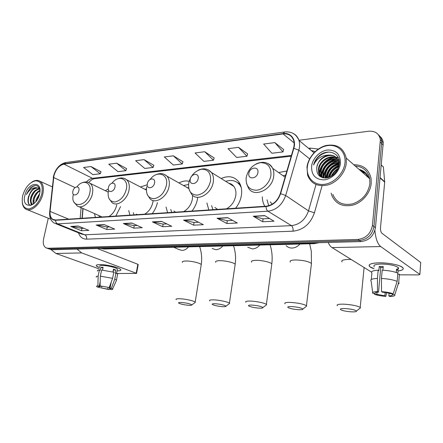 <?xml version="1.0" encoding="UTF-8"?>
<svg xmlns="http://www.w3.org/2000/svg" width="443" height="443" viewBox="0 0 443 443"><rect width="100%" height="100%" fill="white"/><g stroke="black" fill="none" stroke-linecap="round" stroke-linejoin="round"><path stroke-width="0.66" d="M262.328 196.808C262.356 200.374 263.197 203.536 264.848 206.3M206.909 202.983L208.83 209.971M235.593 208.216C238.727 204.284 240.676 199.937 241.435 195.175C242.149 189.925 241.28 185.517 238.821 181.946C234.369 176.464 228.483 175.323 221.162 178.523M166.075 207.053L167.587 212.673M191.946 211.078C194.881 207.33 196.753 203.187 197.556 198.641L197.678 197.833M128.73 210.519L129.921 215.143M152.187 213.681C154.757 210.364 156.501 206.687 157.415 202.639M94.442 213.537L95.383 217.408M115.817 216.068L120.546 206.654M83.074 208.509L82.232 218.266M286.887 171.004L278.581 172.543M189.139 181.303C185.877 180.511 182.477 181.06 178.933 182.948M147.12 184.809L140.442 186.985M108.297 189.083L105.218 190.673M365.503 173.462L361.272 171.341L365.503 173.462M48.874 248.894L52.019 249.741L360.951 241.59C369.002 240.555 373.837 235.92 375.448 227.68L383.234 142.757C382.924 140.06 381.794 137.9 379.856 136.278M48.121 248.623L49.987 249.01L359.395 240.521C367.469 239.475 372.319 234.812 373.942 226.539L381.811 141.306C381.501 138.604 380.371 136.433 378.422 134.805C380.371 136.433 381.501 138.604 381.811 141.306L373.942 226.539C372.319 234.812 367.469 239.475 359.395 240.521L49.987 249.01L46.831 248.158M368.089 177.338C366.4 173.656 363.631 171.214 359.771 170.018C363.631 171.214 366.4 173.656 368.089 177.338M331.148 193.098L331.696 195.081C335.434 203.83 342.494 207.174 352.872 205.109C362.247 202.54 370.309 193.098 371.206 183.507L371.079 178.496C368.98 169.348 363.205 164.757 353.763 164.73C363.205 164.757 368.98 169.348 371.079 178.496L371.206 183.507C370.309 193.098 362.247 202.54 352.872 205.109C342.494 207.174 335.434 203.83 331.696 195.081L331.148 193.098M53.952 175.705C55.851 169.259 59.163 165.405 63.903 164.137L283.049 133.919C288.26 133.426 291.776 135.525 293.593 140.226C294.368 142.685 294.346 145.365 293.521 148.261L280.297 193.597C277.606 201.017 272.866 205.225 266.066 206.216L55.602 220.016L52.867 219.385C50.696 217.917 49.771 215.265 50.092 211.427L53.952 175.705M53.769 175.727L49.893 211.488C49.588 217.17 51.471 220.105 55.541 220.293L266.016 206.571C272.988 205.558 277.85 201.244 280.607 193.635L293.836 148.283C296.528 139.744 290.868 132.263 283.094 133.587L63.964 163.871C59.107 165.173 55.707 169.126 53.769 175.727M360.901 171.015L365.331 173.285M283.586 149.479L274.832 142.596L263.635 144.053L271.886 153.245L282.983 151.916L283.609 149.402M247.593 153.871L238.484 147.331L228.101 148.682L236.651 157.459L246.95 156.224L247.615 153.793M214.141 157.952L204.744 151.722L195.086 152.979L203.88 161.379L213.471 160.228L214.163 157.88M101.004 171.757L90.97 166.529L83.583 167.493L92.892 174.653L100.262 173.772L101.026 171.69M126.582 168.639L116.647 163.185L108.773 164.209L118.004 171.646L125.851 170.71L126.604 168.567M153.843 165.311L144.047 159.618L135.636 160.715L144.761 168.451L153.128 167.448L153.865 165.239M182.965 161.756L173.34 155.809L164.342 156.977L173.324 165.034L182.272 163.96L182.987 161.684M48.276 218.205L43.586 238.943C42.744 243.384 43.575 246.363 46.072 247.886L47.944 248.268L357.822 239.441C365.924 238.378 370.791 233.699 372.425 225.393L380.382 139.85C379.219 133.686 375.337 130.807 368.748 131.222L298.909 140.254M227.636 217.657L237.332 223.006L226.871 223.527L217.076 218.249L227.636 217.657M264.654 215.586L273.984 221.19L262.693 221.749L253.246 216.223L264.654 215.586M131.848 223.017L142.236 227.73L133.775 228.151L123.348 223.494L131.848 223.017M104.166 224.568L114.682 229.103L106.763 229.496L96.214 225.011L104.166 224.568M78.261 226.013L88.866 230.382L81.44 230.753L70.814 226.428L78.261 226.013M193.347 219.573L203.337 224.695L193.613 225.182L183.552 220.121L193.347 219.573M161.507 221.356L171.718 226.268L162.659 226.716L152.386 221.865L161.507 221.356M162.659 226.716L163.129 224.097M166.801 223.903L163.074 224.097L152.386 221.865M193.613 225.182L194.067 222.464M198.53 222.231L194.012 222.469L183.552 220.121M81.44 230.753L81.944 228.372M83.755 228.278L81.889 228.372L70.814 226.428M106.763 229.496L107.256 227.037M109.609 226.916L107.2 227.043L96.214 225.011M133.775 228.151L134.262 225.614M137.23 225.459L134.201 225.62L123.348 223.494M262.693 221.749L263.103 218.831M269.499 218.493L263.048 218.831L253.246 216.223M226.871 223.527L227.303 220.714M232.664 220.431L227.248 220.719L217.076 218.249M173.34 155.809L182.272 163.96M144.047 159.618L153.128 167.448M116.647 163.185L125.851 170.71M90.97 166.529L100.262 173.772M204.744 151.722L213.471 160.228M238.484 147.331L246.95 156.224M274.832 142.596L282.983 151.916M356.089 166.047L355.286 166.07L356.089 166.047M117.157 270.9L117.157 270.9C121.232 270.817 121.963 270.036 119.35 268.552C115.75 266.631 105.207 264.477 99.819 264.576C106.281 264.432 119.361 267.522 120.701 269.477C121.393 270.396 120.208 270.872 117.157 270.9M99.564 267.672C97 266.692 95.926 265.883 96.352 265.246C96.746 264.82 97.897 264.598 99.819 264.576C96.901 264.632 95.777 265.102 96.452 265.988L99.564 267.672M51.089 249.664L55.934 253.474L99.304 268.967M76.977 249.082L81.728 252.92L136.189 273.204L137.856 264.283L97.349 248.545M137.856 264.283L138.222 264.493L136.555 273.403L116.946 273.492M136.555 273.403L136.189 273.204M108.103 287.496L107.782 289.124L101.508 288.022L101.829 286.399M100.173 282.955L99.304 287.302L98.534 286.854L99.265 286.316L100.212 281.593M97.615 271.116C97.117 270.523 97.709 270.164 99.382 270.042L100.284 270.363L100.893 267.328L103.097 267.317L102.538 270.103L102.948 268.054M99.802 266.492C99.31 265.844 100.135 265.507 102.261 265.468C106.946 265.368 116.404 267.6 117.384 269.023L117.245 269.726M111.254 282.008L110.036 288.216L111.403 288.249L114.787 279.101L115.972 273.01L115.064 273.01L115.656 269.981L113.491 269.189L112.948 271.974M101.585 270.042L113.801 272.229L112.605 278.337L109.211 287.518L100.096 285.912L100.356 276.155L101.585 270.042M115.972 273.01L117.655 274.007L117.506 274.782M99.382 270.042L98.152 276.139L97.892 285.868L99.265 286.316M96.391 277.152C95.893 276.582 96.48 276.244 98.152 276.139M100.356 276.155L112.605 278.337M114.787 279.101L116.548 280.137L116.232 280.84M99.304 287.302L97.969 287.269L96.757 286.632C96.281 286.206 96.657 285.951 97.892 285.868M100.096 285.912L109.211 287.518M111.403 288.249L112.627 288.947C112.937 289.329 112.494 289.556 111.309 289.617L109.98 289.179L110.157 288.271M110.036 288.216L110.75 288.637L109.98 289.179M107.782 289.124L109.111 289.561L110.445 286.117M109.111 289.561L101.508 288.022M100.229 285.956L100.168 287.989M113.203 272.052L113.358 269.865M100.893 267.328L102.926 268.059M113.607 269.981L115.656 269.981M41.836 193.812C43.159 185.324 41.016 180.993 35.407 180.833C29.476 182.4 25.229 187.378 22.665 195.767C21.231 204.096 23.274 208.481 28.801 208.935C34.847 207.534 39.189 202.49 41.836 193.812M22.316 202.96C22.748 205.895 23.9 207.939 25.783 209.09C31.004 212.618 40.734 204.129 42.838 194.006C44.051 187.943 43.148 183.729 40.136 181.348C37.71 179.819 34.881 180.124 31.636 182.25M35.728 201.781L36.165 199.439L39.665 193.519M36.597 200.646L39.327 194.909M33.524 203.918C32.876 202.407 32.871 200.535 33.496 198.303C34.798 194.422 36.952 191.769 39.964 190.357M33.956 203.57L34.166 198.586C35.318 195.075 37.251 192.528 39.964 190.95M32.765 204.45L31.957 204.129C30.323 202.905 29.941 200.585 30.811 197.163C32.621 192.101 35.446 189.316 39.289 188.801M32.738 204.467L32.638 204.411C30.999 203.187 30.617 200.867 31.486 197.445C33.175 192.644 35.861 189.864 39.549 189.106M39.942 189.853C38.297 184.881 35.119 184.227 30.395 187.898L26.447 194.61C29.066 189.897 32.322 187.572 36.215 187.622C32.743 188.485 30.262 191.376 28.784 196.299C30.999 190.457 34.205 187.721 38.408 188.098M36.215 187.622L38.569 188.192L39.892 189.615M24.841 195.546C21.131 209.317 36.57 208.094 39.554 194.045C43.06 180.041 27.665 181.962 24.841 195.546M26.447 194.61C28.612 189.388 31.663 186.359 35.59 185.517M30.362 205.508L30.29 205.463C26.901 203.619 27.865 195.003 32.594 190.064M31.641 205.065L31.049 203.204M31.01 200.408C31.392 197.168 32.788 194.139 35.185 191.326M33.701 201.421C34.089 198.276 35.446 195.33 37.76 192.578M36.786 200.374L39.255 195.164M30.318 205.519L29.947 205.319C27.82 203.702 27.372 200.679 28.601 196.266M31.431 205.159L30.622 202.279M33.375 204.029L33.303 203.354M189.294 305.338C191.071 305.393 191.924 305.244 191.847 304.884C190.152 303.726 186.547 302.912 181.021 302.447C178.739 302.397 178.031 302.658 178.9 303.233C181.359 304.302 184.82 305.005 189.294 305.338M176.187 299.667C175.561 298.981 176.707 298.671 179.62 298.737C184.897 298.859 194.067 300.825 195.18 302.065L195.363 302.309L194.599 302.868M78.871 190.651C80.155 185.307 73.881 185.994 72.885 191.254C71.567 196.565 77.846 195.983 78.871 190.651M108.906 216.522C112.876 214.058 115.473 210.226 116.703 205.026L116.736 204.854M98.999 215.553L99.465 217.136M78.86 206.648L102.062 216.97M223.078 306.689C225.122 306.755 226.096 306.584 226.002 306.168C224.335 304.989 220.675 304.169 215.032 303.715C212.424 303.66 211.61 303.953 212.596 304.607C215.049 305.676 218.543 306.373 223.078 306.689M209.722 300.924C209.007 300.149 210.32 299.789 213.653 299.861C219.169 299.994 228.195 301.91 229.408 303.195L229.618 303.466L228.76 304.108M114.958 186.996C116.227 181.409 109.366 182.162 108.408 187.66C107.101 193.203 113.973 192.567 114.958 186.996M144.651 214.174C148.926 211.599 151.667 207.595 152.879 202.169L153.095 200.541M146.406 188.773L144.972 189.349M133.36 212.706L134.019 214.872M136.311 214.102L137.192 214.667M259.532 308.156C261.885 308.228 263.004 308.029 262.898 307.547C261.248 306.351 257.538 305.526 251.768 305.077C248.772 305.022 247.836 305.36 248.949 306.091C251.402 307.154 254.93 307.846 259.532 308.156M245.898 302.292C245.079 301.406 246.59 301.002 250.428 301.074C256.192 301.218 265.064 303.078 266.381 304.402L266.625 304.701L265.662 305.437M154.546 182.987C155.786 177.139 148.25 177.964 147.347 183.718C146.057 189.521 153.616 188.818 154.546 182.987M183.695 211.616C188.314 208.908 191.215 204.721 192.406 199.045L192.583 195.313M188.701 188.109L186.392 187.167M188.541 184.482L183.502 185.534M170.76 209.445L171.696 212.402M173.916 211.056L175.533 212.153M186.968 187.5L187.3 187.428M298.975 309.735C301.7 309.818 302.995 309.585 302.874 309.037C301.246 307.824 297.48 306.999 291.572 306.562C288.127 306.501 287.031 306.877 288.293 307.697C290.741 308.754 294.302 309.435 298.975 309.735M285.032 303.782C284.096 302.779 285.846 302.314 290.281 302.392C297.973 302.896 303.366 303.998 306.456 305.703L306.728 306.03L305.659 306.866M198.171 178.568C199.372 172.438 191.055 173.346 190.224 179.376C188.967 185.462 197.312 184.687 198.171 178.568M226.523 208.808C231.528 205.962 234.613 201.565 235.77 195.623C236.274 191.957 235.643 188.895 233.882 186.437C232.547 184.681 230.809 183.607 228.677 183.197M241.23 187.472L239.862 185.058C236.335 180.661 231.623 179.432 225.731 181.364M240.66 185.506L237.243 182.455M232.342 184.847L231.119 184.72M211.621 205.613L212.933 209.7M214.894 207.44L217.552 209.395M229.23 183.546L229.723 183.457M351.792 311.855C355.059 311.95 356.626 311.673 356.488 311.025C354.887 309.795 351.044 308.97 344.947 308.55C340.839 308.483 339.51 308.921 340.96 309.862C343.403 310.903 347.013 311.567 351.792 311.855M337.394 305.781C336.315 304.618 338.424 304.075 343.735 304.164C351.637 304.64 357.13 305.731 360.209 307.436L360.53 307.802L359.312 308.771M257.904 172.521C259.033 165.998 249.581 167.033 248.866 173.434C247.665 179.913 257.156 179.033 257.904 172.521M285.68 175.146L283.06 175.744M266.991 199.782L268.757 205.735M270.219 201.842L272.257 204.173M374.064 268.746C370.398 267.522 368.781 266.309 369.207 265.102C370.099 263.69 373.549 262.926 379.557 262.821C387.315 262.893 393.965 263.89 399.508 265.806C404.935 268.203 404.442 269.937 398.024 271.016C402.715 270.33 404.243 269.145 402.604 267.456C400.112 265.036 388.539 262.693 379.557 262.821C371.129 263.087 367.867 264.366 369.772 266.658L374.064 268.746M328.163 242.454C329.271 244.935 330.572 246.64 332.056 247.582L371.478 272.102M374.905 230.465C375.631 238.572 377.558 243.932 380.698 246.546L419.831 274.422L420.728 262.489L381.916 233.251C380.842 232.16 380.376 230.233 380.515 227.469L384.696 182.156L380.133 178.014M420.728 262.489L419.875 274.455L418.535 274.915L399.73 274.826M420.772 262.522L420.75 262.81M367.69 176.502L366.798 176.203M381.783 165.527L383.394 166.978L384.696 182.156M397.997 267.965L398.423 267.827M385.155 292.507L384.867 295.808L376.86 294.335L377.048 292.275M375.254 292.851L375.204 293.393C374.833 292.712 375.935 292.297 378.516 292.147L380.753 267.522L383.151 267.45M383.145 267.5L382.868 267.45M374.246 266.813C372.868 265.141 375.243 264.211 381.379 264.028C389.286 264.233 394.84 265.351 398.047 267.395C398.75 268.037 398.706 268.608 397.903 269.1M371.3 279.516L371.904 273.06C370.603 271.493 372.696 270.535 378.189 270.186L378.859 270.618L379.236 266.531L381.157 266.481L383.234 266.52L382.902 270.219M392.382 293.775L392.304 294.689L394.796 294.745L398.722 282.401L399.403 274.189L397.759 274.184L398.102 270.103L396.535 269.039L396.241 272.495M382.198 270.191C388.882 270.546 394.098 271.531 397.836 273.143L397.144 281.388L393.196 293.792L390.693 293.737C388.605 293.011 385.886 292.507 382.536 292.23L381.512 291.632L381.451 278.448L382.198 270.191M399.403 274.189L399.281 275.646M378.189 270.186L377.43 278.42L377.486 291.555L378.516 292.147M372.679 292.541L371.151 281.111C369.839 279.605 371.932 278.708 377.43 278.42M381.451 278.448C388.157 278.841 393.39 279.821 397.144 281.388M398.722 282.401C399.293 283.027 399.121 283.564 398.207 284.018M375.204 293.393L372.784 293.344C371.993 292.325 373.56 291.727 377.486 291.555M381.512 291.632C386.418 291.992 390.316 292.712 393.196 293.792M394.796 294.745C395.422 295.758 393.761 296.334 389.812 296.478L388.832 295.902L389.065 293.244M392.304 294.689C392.587 295.37 391.429 295.774 388.832 295.902M384.867 295.808L385.853 296.378L386.551 292.718M385.853 296.378C381.107 296.024 377.309 295.326 374.451 294.279L376.86 294.335M374.329 293.377L374.451 294.279M379.236 266.531L380.753 267.522M396.446 270.103L398.102 270.103M344.964 162.88C346.188 152.254 338.075 144.235 328.08 145.548C318.096 146.711 308.572 156.534 307.359 166.718C306.002 176.918 313.389 185.318 323.523 184.432C333.64 183.707 343.895 173.495 344.964 162.88M346.299 163.157L346.221 158.096C343.63 147.907 336.94 143.704 326.159 145.492C316.579 147.835 308.156 157.409 306.971 167.155L307.636 175.273C311.13 183.895 317.958 187.096 328.113 184.881C337.3 182.178 345.307 172.67 346.299 163.157M332.831 194.372C336.315 202.623 342.926 205.785 352.678 203.863C362.396 200.413 368.133 193.669 369.899 183.612L369.761 178.811C368.017 170.943 363.16 166.668 355.192 165.987M329.177 177.311L329.193 177.206C330.351 171.823 333.618 168.168 338.989 166.236M327 177.898L327.095 175.539C328.601 169.16 332.627 165.339 339.166 164.065M327.504 177.798L327.621 175.96C329.044 169.807 332.898 166.009 339.177 164.563M325.201 178.058L324.968 173.85C326.845 166.601 331.497 162.747 338.928 162.282M325.622 178.047L325.5 174.276C327.277 167.238 331.785 163.378 339.011 162.703M323.683 177.953L322.986 176.137L322.825 172.15C323.728 165.3 331.729 159.009 338.458 160.743M324.032 177.997L323.523 176.558L323.362 172.576C324.254 165.887 331.918 159.674 338.596 161.108M322.471 177.665L320.81 174.426L320.654 170.428C321.552 162.221 332.721 155.67 339.144 160.084M322.748 177.759L321.358 174.858L321.197 170.86C322.116 163.522 331.209 157.043 337.976 159.718M322.565 177.709C320.588 176.729 319.27 175.057 318.611 172.704L318.462 168.683C319.375 160.482 330.5 153.882 336.962 158.223M322.183 177.593L319.165 173.135L319.015 169.121C319.924 161.097 330.639 154.502 337.189 158.5M332.161 175.788C333.418 173.069 335.301 170.926 337.81 169.376M333.302 174.957L337.123 170.616M329.813 177.062C331.059 172.211 334.055 168.816 338.806 166.889M316.8 167.365C316.341 174.442 319.53 177.981 326.38 177.986C333.374 176.425 337.688 171.912 339.327 164.458C341.066 153.339 327.997 148.123 319.359 155.615C316.402 158.24 314.469 161.368 313.572 165.006C316.745 158.494 321.851 155.183 328.894 155.078C322.271 156.473 318.24 160.565 316.8 167.365C317.736 158.633 330.074 152.049 336.231 157.453M328.894 155.078C334.16 154.884 337.511 157.309 338.945 162.354L339.144 165.555M311.595 166.286C311.351 175.096 315.505 179.62 324.06 179.847C331.813 179.249 339.615 171.447 340.451 163.345C340.468 154.352 336.171 149.906 327.56 150.005C319.885 150.864 312.514 158.433 311.595 166.286M313.572 165.006C316.152 157.475 321.253 153.162 328.867 152.054M320.029 176.508C317.852 168.805 325.777 158.123 334.77 157.586M335.561 157.536L338.352 157.741M322.039 177.427C320.477 169.857 328.197 159.906 336.813 159.38M324.055 177.997C323.279 170.732 330.583 161.817 338.618 161.18M326.164 178.008C327.227 170.544 331.536 165.61 339.089 163.196M328.551 177.527C330.113 171.829 333.645 167.825 339.15 165.516M331.641 176.12C333.119 173.025 335.279 170.572 338.103 168.75M319.757 176.308C317.625 168.794 325.145 158.334 333.911 157.426M334.963 157.326L336.032 157.304M336.065 157.304L338.258 157.547M321.679 176.563C320.621 169.298 327.842 160.084 335.949 159.225M323.8 177.97C322.925 170.799 330.018 161.867 337.97 161.008M325.887 178.031C326.879 170.372 331.264 165.339 339.05 162.935M328.23 177.621C329.742 171.679 333.385 167.537 339.166 165.206M331.176 176.392C332.732 172.897 335.113 170.184 338.319 168.257M52.019 249.741L47.944 248.268M383.239 145.082L380.382 142.192M375.448 227.68L372.425 225.393M360.951 241.59L357.822 239.441M100.594 248.462L102.776 248.772L101.884 248.423M104.487 249.021L102.776 248.772L313.101 243.318L312.354 242.869M314.563 243.644L313.101 243.318L316.773 242.753M63.903 164.137L92.487 178.324C90.378 178.618 88.373 179.836 86.474 181.979M308.572 148.311L310.305 148.1L309.973 149.468M310.305 148.1L318.329 149.064M315.15 151.628L311.108 150.404M49.699 211.654L53.453 177.599M266.016 206.571C266.132 208.814 266.764 210.359 267.91 211.195L57.645 223.876C56.344 223.239 55.641 222.048 55.541 220.293M280.607 193.635L285.685 195.496C282.329 204.766 276.404 209.999 267.91 211.195L291.422 225.642C299.667 224.618 305.36 219.706 308.511 210.89L315.992 184.532M55.835 223.726L81.429 234.004L84.785 234.796L57.645 223.876L54.284 223.1C50.867 220.991 49.317 217.408 49.627 212.341L49.893 211.488M293.836 148.283L298.831 150.216L285.685 195.496L308.511 210.89L314.419 212.823C310.482 223.842 303.361 229.956 293.056 231.174L86.623 239.159C82.653 239.154 79.939 237.038 78.472 232.813M293.116 133.409C295.952 134.827 297.895 137.147 298.953 140.381C299.872 143.399 299.828 146.677 298.831 150.216L309.629 158.86M283.094 133.587L284.738 131.959C291.544 131.333 296.278 134.14 298.953 140.381L313.993 152.78M284.395 132.008L65.918 162.515L63.964 163.871M321.956 186.126L314.419 212.823M86.623 239.159C86.894 237.071 86.28 235.615 84.785 234.796L291.422 225.642C292.707 226.705 293.249 228.549 293.056 231.174M283.049 133.919L294.113 142.873M291.428 155.438L92.487 178.324L94.796 178.656M53.647 177.527L75.088 187.583M50.092 211.427L68.659 219.158M81.102 207.64L80.161 218.405M161.778 221.489L152.763 221.993M132.13 223.145L123.724 223.61M104.448 224.684L96.596 225.127M78.549 226.129L71.196 226.539M193.619 219.711L183.917 220.254M227.896 217.801L217.43 218.382M264.908 215.735L253.584 216.367M81.728 252.92L55.934 253.474M201.1 265.484L201.244 264.593C200.203 263.009 191.199 260.888 185.96 261.01C183.07 261.082 181.912 261.553 182.494 262.433M188.563 246.867C186.625 249.132 184.465 250.323 182.095 250.439L178.961 249.57L173.745 247.249M73.339 194.427C69.756 208.825 87.027 207.474 89.829 192.76C92.288 182.555 83.057 178.568 76.949 186.813M73.998 202.119L77.132 205.884C81.811 209.522 90.821 202.373 92.443 193.569C93.307 188.851 92.521 185.434 90.09 183.313L88.589 182.488M235.034 265.263L235.183 264.261C234.042 262.621 225.188 260.562 219.717 260.683C216.405 260.766 215.088 261.309 215.758 262.306M222.835 245.992C220.786 248.346 218.488 249.581 215.929 249.702L212.114 248.523M108.33 190.966C107.427 197.971 109.604 201.637 114.859 201.969C120.485 200.745 124.317 196.493 126.349 189.211C128.786 178.523 118.508 174.442 112.035 183.12M108.984 198.575L112.073 202.65C117.129 207.13 127.412 199.61 129.007 190.069C129.788 185.517 129.013 182.095 126.676 179.797L124.699 178.601M271.659 265.008L271.808 263.884C270.562 262.195 261.857 260.207 256.148 260.329C252.344 260.434 250.827 261.054 251.596 262.184M259.847 245.045C257.682 247.493 255.223 248.783 252.46 248.911L247.753 247.255M146.727 186.73L146.622 187.245C145.819 194.571 148.311 198.392 154.098 198.713C160.266 197.412 164.364 192.943 166.402 185.324C168.844 173.883 156.944 169.902 150.16 179.437M147.231 194.571L150.171 198.94C155.582 204.583 167.554 196.698 169.104 186.226C169.785 181.962 169.065 178.601 166.933 176.159L164.309 174.359M311.302 264.726L311.451 263.463C308.461 261.37 303.173 260.196 295.575 259.947C291.189 260.074 289.44 260.783 290.315 262.062M299.955 244.021C297.657 246.574 295.016 247.914 292.02 248.052C289.672 248.063 287.717 247.266 286.145 245.655M210.536 181.032C211.084 173.219 208.121 169.281 201.659 169.215C195.009 170.749 190.695 175.395 188.712 183.153C188.031 190.828 190.894 194.82 197.301 195.13C204.09 193.735 208.498 189.039 210.536 181.032M189.227 189.992L191.841 194.577C197.484 201.858 211.787 193.669 213.266 181.99C213.831 178.18 213.233 175.013 211.466 172.493L207.966 169.724M240.062 184.061L237.459 182.61M351.227 259.504L348.381 259.432C343.137 259.604 341.027 260.429 342.057 261.918M270.939 175.162C271.26 166.861 267.738 162.703 260.368 162.686C252.864 164.37 248.13 169.331 246.17 177.571C245.677 185.717 249.088 189.942 256.397 190.23C263.042 189.754 269.953 182.638 270.939 175.162M246.485 183.369L248.379 187.91C253.8 198.193 272.356 189.931 273.708 176.198C274.09 173.263 273.746 170.638 272.666 168.318C271.576 166.053 269.942 164.431 267.777 163.45M380.698 246.546L332.056 247.582M380.166 177.671L384.696 181.791M383.4 167.066L381.351 165.117M367.629 176.392L366.616 176.043M364.877 172.853L359.96 170.184M368.847 178.008C367.064 173.418 363.792 170.538 359.035 169.37M383.234 142.757L380.382 139.85M319.159 242.692L314.098 243.661L103.978 249.032L100.733 248.501M311.457 150.686L315.139 151.639M53.503 176.303L53.254 177.781M53.614 175.81C55.707 168.6 59.661 164.192 65.475 162.581M52.867 219.385L54.135 219.9M82.88 208.426L82.027 218.283M88.716 182.533C90.854 180.185 92.687 178.917 94.204 178.723L291.206 156.207M98.534 286.854L98.617 286.449M116.553 273.281L117.384 269.023M116.481 280.065L117.655 274.007M112.627 288.947L116.548 280.137M52.302 186.874L40.136 181.348M32.638 204.411L31.957 204.129M50.707 219.191L27.211 209.672M30.29 205.463L29.947 205.319M191.847 304.884L195.363 302.309M199.621 246.585C201.604 252.36 202.146 258.363 201.244 264.593L195.18 302.065M108.142 192.096L90.09 183.313C87.67 181.691 84.978 181.525 82.01 182.804M226.002 306.168L229.618 303.466M233.505 245.721C235.477 251.646 236.036 257.826 235.183 264.261L229.408 303.195M146.351 190.069L126.676 179.797C123.94 177.698 120.823 177.416 117.329 178.944M262.898 307.547L266.625 304.701M270.075 244.785C272.019 250.865 272.595 257.228 271.808 263.884L266.381 304.402M188.79 188.524L166.933 176.159C163.821 173.346 160.161 172.875 155.942 174.741M302.874 309.037L306.728 306.03M309.657 243.772L311.296 251.192L311.451 263.463L306.456 305.703M233.882 186.437L211.466 172.493C207.939 168.595 203.559 167.814 198.32 170.162M240.687 185.578L239.862 185.058M239.907 183.74L237.481 182.627M356.488 311.025L360.53 307.802M364.096 267.511L360.209 307.436M285.082 177.194L272.666 168.318C268.713 162.21 263.164 160.77 256.015 163.988M383.394 166.978L381.357 165.051M397.842 269.837L398.047 267.395M369.761 178.811L346.221 158.096M325.433 178.053L325.134 177.82M323.523 176.558L322.986 176.137M321.358 174.858L320.81 174.426M319.165 173.135L318.611 172.704"/></g></svg>
